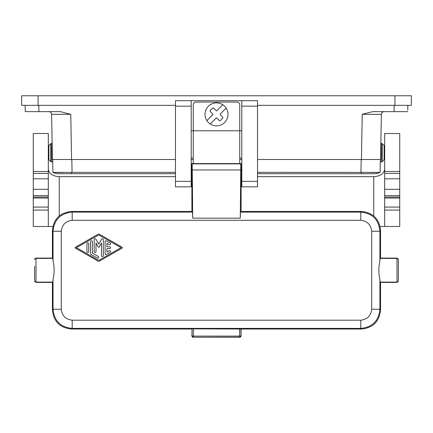 <?xml version="1.0" encoding="UTF-8"?>
<svg xmlns="http://www.w3.org/2000/svg" width="433" height="433" viewBox="0 0 433 433"><rect width="100%" height="100%" fill="white"/><g stroke="black" fill="none" stroke-linecap="round" stroke-linejoin="round"><path stroke-width="0.65" d="M25.152 105.343L25.26 111.633L38.743 111.633M175.479 159.49L52.415 159.49L51.63 114.317C51.43 112.694 50.52 111.801 48.891 111.633M52.734 161.953L51.614 161.953L51.614 143.355L52.133 143.355L51.63 114.317L70.768 114.317L60.263 111.633L38.932 111.633L38.824 105.343M191.202 159.49L193.253 159.49M239.747 159.49L241.798 159.49M257.521 159.49L361.441 159.49L362.232 114.317L372.737 111.633L394.257 111.633M384.109 111.633C382.48 111.801 381.57 112.694 381.37 114.317L380.585 159.49L361.441 159.49M384.688 198.049L384.688 133.51L399.729 133.51L399.729 198.049L384.688 198.049L384.688 226.491L380.104 226.491M384.688 226.491L399.729 226.491L399.729 207.071L384.688 207.071M399.729 198.049L399.729 207.071M384.688 159.761L384.141 159.761L384.141 145.542L384.688 145.542M384.141 145.542L382.35 143.756L382.35 161.552L381.386 161.953L381.386 143.355L382.35 143.756M384.141 159.761L382.35 161.552M63.24 172.458L61.703 172.469M61.686 172.469L60.577 172.475M60.301 172.475L57.01 172.475M56.967 172.475L53.968 172.437M175.479 172.372L52.913 172.372L52.691 159.49M257.521 172.372L380.066 172.377M379.53 172.421L378.999 172.442M378.48 172.453L377.046 172.469M376.748 172.469L376.169 172.475M375.882 172.475L372.829 172.475M372.781 172.475L371.417 172.469M371.287 172.469L369.76 172.458M361.42 172.372L361.42 173.709L374.843 173.709A10.939 10.939 0 0 0 380.082 172.372L380.309 159.49M52.918 172.372A10.939 10.939 0 0 0 58.157 173.709A10.939 10.939 0 0 1 52.918 172.372M48.312 145.542L48.859 145.542L50.65 143.756L51.614 143.355M48.859 145.542L48.859 159.761L50.65 161.552L50.65 143.756M48.859 159.761L48.312 159.761M48.312 171.506L48.312 133.51L33.271 133.51L33.271 171.506L48.312 171.506L48.312 178.802L33.271 178.802L33.271 189.297L48.312 189.297L48.312 178.802M33.271 189.297L33.271 198.049L48.312 198.049L48.312 189.297M48.312 198.049L48.312 226.491L52.864 226.491M257.521 176.675L373.749 176.675C380.38 176.215 384.022 173.66 384.688 169.016M48.312 169.016C48.978 173.66 52.62 176.215 59.251 176.675L175.479 176.675M381.37 114.317L362.232 114.317M407.848 105.343L407.767 110.263M407.74 111.633L394.068 111.633L394.176 105.343M394.939 95.769L411.35 95.769L411.35 105.343L394.939 105.343L394.939 95.769L21.65 95.769L21.65 105.343L38.061 105.343L38.061 95.769M175.479 105.343L38.061 105.343M394.939 105.343L257.521 105.343M241.798 100.694L257.521 100.694L257.521 186.839L241.798 186.839L241.798 100.694L191.202 100.694L191.202 186.839L175.479 186.839L175.479 100.694L191.202 100.694M191.202 158.121L193.253 158.121M239.747 158.121L241.798 158.121M241.798 130.777L239.747 130.777L239.747 104.797A2.733 2.733 0 0 0 237.008 102.058L195.992 102.058A2.733 2.733 0 0 0 193.253 104.797L193.253 130.777L191.202 130.777M239.747 163.593L239.747 130.777L193.253 130.777L193.253 163.593M216.446 110.783L216.446 110.783A0.547 0.547 0 0 0 216.884 110.626L222.773 104.743A11.485 11.485 0 0 0 206.877 120.639A11.485 11.485 0 0 0 224.624 122.49A11.485 11.485 0 0 0 211.028 104.266A11.485 11.485 0 0 0 205.015 114.366M226.123 108.093L220.24 113.982L220.24 114.756L222.816 117.332L222.816 118.106L220.24 120.683L219.466 120.683L216.884 118.106L216.116 118.106L210.227 123.99M213.442 107.974A0.547 0.547 0 0 1 213.534 108.05L216.116 110.626A0.547 0.547 0 0 0 216.202 110.696M210.113 110.713A0.547 0.547 0 0 1 210.184 110.626L212.76 108.05A0.547 0.547 0 0 1 212.847 107.979M212.901 114.512A0.547 0.547 0 0 0 212.76 113.982L210.184 111.4A0.547 0.547 0 0 1 210.108 111.308M206.877 120.639L212.76 114.756A0.547 0.547 0 0 0 212.895 114.534M216.7 117.982A0.547 0.547 0 0 0 216.3 117.982M212.76 113.982L212.76 114.756M210.184 111.4L210.184 110.626M212.76 108.05L213.534 108.05M216.884 110.626L216.116 110.626M241.798 177.568L241.798 171.495M240.483 212.1L241.111 211.466L361.414 211.466L360.781 212.1C372.396 213.242 378.778 219.618 379.914 231.238L371.714 231.238C370.935 224.727 367.287 221.084 360.781 220.3L360.781 212.1L240.483 212.1L240.277 218.178L240.818 163.885L241.111 163.593L241.111 168.242L241.933 169.059M241.933 179.998L241.111 180.821L241.111 211.466M191.067 179.998L191.889 180.821L191.889 211.466L71.537 211.466C59.927 212.603 53.551 218.979 52.415 230.589L52.415 258.09M240.277 218.178L192.723 218.178L192.517 212.1L72.187 212.1C60.566 213.242 54.19 219.618 53.048 231.238L61.248 231.238C62.033 224.727 65.675 221.084 72.187 220.3L72.187 212.1L71.553 211.466M52.415 282.403L52.415 309.904L53.048 309.254C54.19 320.875 60.566 327.251 72.187 328.393L72.187 320.193C65.675 319.408 62.033 315.765 61.248 309.254L53.048 309.254L53.048 279.469L52.864 282.403L36.009 282.403L34.64 281.039L34.64 274.197M52.415 309.904C53.551 321.513 59.927 327.889 71.537 329.026L72.187 328.393L360.781 328.393L360.781 320.193C367.287 319.408 370.935 315.765 371.714 309.254L379.914 309.254C378.778 320.875 372.396 327.251 360.781 328.393L361.414 329.026L241.094 329.026L241.094 335.862A1.369 1.369 -135 0 1 239.73 337.231L193.27 337.231A1.369 1.369 -45 0 1 191.906 335.862L192.019 335.748A1.369 1.364 45 0 0 193.389 337.112L193.389 336.1A1.369 0.352 -179.6 0 1 192.019 335.748L192.068 328.864L191.906 335.862M52.923 258.387L36.009 258.387L36.009 258.09L52.864 258.09L53.048 261.023C54.466 267.172 54.466 273.32 53.048 279.469M34.64 266.295L34.64 281.039M361.414 211.466L361.425 211.466C373.035 212.603 379.411 218.979 380.547 230.589L380.547 258.09M241.094 329.026L192.068 328.864M191.906 329.026L71.553 329.026M380.547 282.403L380.547 309.887L379.914 309.254L379.914 279.469L380.104 282.403L396.991 282.403L398.36 281.039L398.36 274.197M398.36 266.295L398.36 259.703A1.369 1.315 180 0 0 396.991 258.387L396.991 258.09L380.104 258.09L379.914 261.023L379.914 231.238L380.547 230.605M379.914 279.469C378.496 273.32 378.496 267.172 379.914 261.023M398.36 259.703L398.36 281.039M122.198 248.082A0.455 0.455 0 0 0 122.198 247.292L99.206 234.145A0.909 0.909 0 0 0 98.302 234.145L75.304 247.292A0.455 0.455 0 0 0 75.304 248.082L98.302 261.223A0.909 0.909 0 0 0 99.206 261.223L122.198 248.082M98.751 234.935L121.056 247.687L98.751 260.433L76.446 247.687L98.751 234.935M103.303 255.73L103.303 239.638A0.909 0.909 0 0 0 101.609 239.184L98.751 244.125L95.899 239.184A0.909 0.909 0 0 0 94.199 239.638L94.199 251.568A0.909 0.909 0 0 0 95.108 252.477A0.909 0.909 0 0 0 96.018 251.568L96.018 243.037L98.356 247.086A0.455 0.455 0 0 0 99.146 247.086L101.484 243.037L101.484 255.73A0.909 0.909 0 0 0 102.394 256.639A0.909 0.909 0 0 0 103.303 255.73M110.134 252.352A0.909 0.909 0 0 0 110.469 251.113A0.909 0.909 0 0 0 109.224 250.777L106.946 252.076L106.946 248.596L109.679 248.596A0.909 0.909 0 0 0 110.588 247.687A0.909 0.909 0 0 0 109.679 246.772L106.946 246.772L106.946 243.292L109.224 244.591A0.909 0.909 0 0 0 110.469 244.261A0.909 0.909 0 0 0 110.134 243.016L106.491 240.932A0.909 0.909 0 0 0 105.127 241.722L105.127 253.646A0.909 0.909 0 0 0 106.491 254.436L110.134 252.352M92.375 253.121L98.296 256.504A0.909 0.909 0 0 1 98.632 257.749A0.909 0.909 0 0 1 97.387 258.079L91.466 254.696A1.824 1.824 0 0 1 90.557 253.121L90.557 241.701A0.909 0.909 0 0 1 91.466 240.791A0.909 0.909 0 0 1 92.375 241.701L92.375 253.121M88.733 243.806L88.733 251.568A0.909 0.909 0 0 1 87.823 252.477A0.909 0.909 0 0 1 86.914 251.568L86.914 243.806A0.909 0.909 0 0 1 87.823 242.891A0.909 0.909 0 0 1 88.733 243.806M191.889 211.466L192.517 212.1M380.547 309.887L380.547 309.904C379.411 321.513 373.035 327.889 361.425 329.026M192.723 218.178L192.182 163.885L191.889 163.593L191.889 168.242L191.067 169.059M191.889 163.593L241.111 163.593M191.202 177.568L191.202 171.495M399.729 226.491L397.526 226.491M48.312 173.416L33.271 173.416L33.271 178.802M33.271 173.416L33.271 171.506M33.271 198.049L33.271 226.491L35.474 226.491M33.271 226.491L48.312 226.491M399.729 210.081L384.688 210.081M71.559 159.49L70.768 114.317M360.943 172.372L361.171 159.49M72.057 172.372L71.829 159.49M373.749 215.97L373.749 176.675M71.58 172.372L71.58 173.709L175.479 173.709M399.729 171.506L384.688 171.506M175.479 181.367L191.202 181.367M191.202 106.161L175.479 106.161M241.111 180.821L241.111 168.242M53.048 261.023L53.048 231.238L52.415 230.605M61.248 309.254L61.248 231.238M34.64 259.703A1.369 1.315 180 0 1 36.009 258.387L36.009 282.105L52.923 282.105M34.64 280.79A1.369 1.315 180 0 0 36.009 282.105L36.009 282.403M193.437 328.826L193.389 336.1L239.611 336.1A1.369 0.352 179.6 0 0 240.981 335.748L240.932 328.864M193.27 337.231L239.611 337.112L239.563 328.826M239.73 337.231L239.611 337.112A1.369 1.364 -45 0 0 240.981 335.748L241.094 335.862M371.714 309.254L371.714 231.238M380.044 258.387L396.991 258.387L396.991 282.403M398.36 280.79A1.369 1.315 180 0 1 396.991 282.105L380.044 282.105M72.187 220.3L360.781 220.3M72.187 320.193L360.781 320.193M240.618 169.963L192.382 169.963M191.889 180.821L191.889 168.242M240.818 163.885L192.182 163.885M257.521 106.161L241.798 106.161M241.798 181.367L257.521 181.367M33.271 197.031L48.312 197.031M33.271 195.602L48.312 195.602M59.251 215.943L59.251 176.675M33.271 210.081L48.312 210.081M33.271 207.071L48.312 207.071M399.729 197.031L384.688 197.031M384.688 173.416L399.729 173.416M384.688 178.802L399.729 178.802M399.729 189.297L384.688 189.297M399.729 195.602L384.688 195.602M380.266 161.953L381.386 161.953M380.867 143.355L381.386 143.355M50.65 161.552L51.614 161.953M257.521 173.709L361.42 173.709M71.58 173.709L58.157 173.709M36.009 258.09C34.9 258.523 34.445 258.983 34.64 259.454M396.991 258.09L398.36 259.454"/></g></svg>
